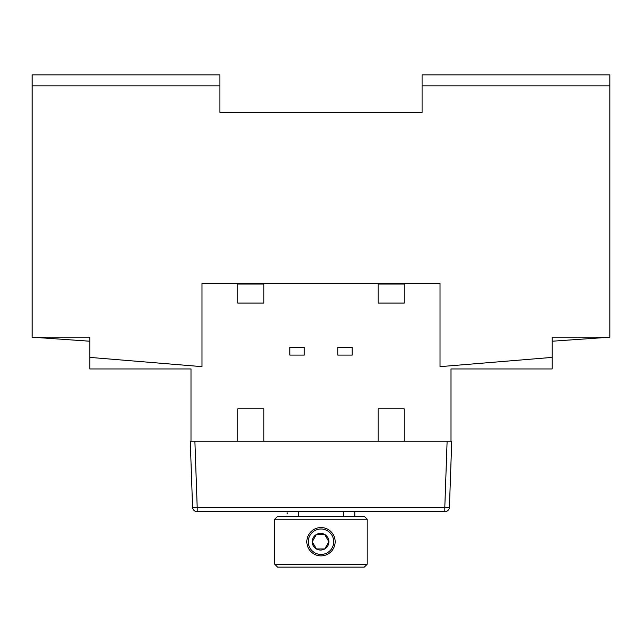 <?xml version="1.0" encoding="UTF-8"?>
<svg xmlns="http://www.w3.org/2000/svg" width="642" height="642" viewBox="0 0 642 642"><rect width="100%" height="100%" fill="white"/><g stroke="black" fill="none" stroke-linecap="round" stroke-linejoin="round"><path stroke-width="0.96" d="M449.577 441.182L447.113 441.182L451.021 441.182L447.113 441.182L451.005 441.182L451.005 368.957L552.12 368.957L552.12 337.178L552.12 341.223L609.9 337.178L552.12 337.178M422.115 85.835L609.9 85.835L609.9 74.857L422.115 74.857L422.115 112.446L219.885 112.414L422.115 112.414L219.885 112.414L219.885 85.835L32.1 85.835L32.1 337.178L89.88 337.178L89.88 368.957L190.995 368.957L190.995 441.182L194.622 441.182M609.9 85.835L609.9 337.178M552.12 357.401L440.027 366.646L440.027 283.443L201.973 283.443L201.973 366.646L89.88 357.401M404.203 441.182L404.203 408.826L378.202 408.826L378.202 441.182M263.798 441.182L263.798 408.826L237.797 408.826L237.797 441.182M404.203 284.021L378.202 284.021L378.202 303.088L404.203 303.088L404.203 284.021M237.797 284.021L237.797 303.088L263.798 303.088L263.798 284.021L237.797 284.021M304.244 347.386L289.799 347.386L289.799 355.09L304.244 355.09L304.244 347.386M352.201 355.09L352.201 347.386L337.756 347.386L337.756 355.09L352.201 355.09M32.1 337.178L89.88 341.223L89.88 337.178M192.407 441.182L190.265 441.182L192.576 507.212L190.265 441.182L194.887 441.182L192.423 441.182M197.19 511.674A4.622 4.622 0 0 1 192.576 507.212L197.19 507.212L197.19 511.674A4.622 4.622 116.4 0 1 192.576 507.212A4.622 4.622 0 0 0 197.19 511.674L444.81 511.674L444.81 507.212L449.424 507.212A4.622 4.622 0 0 1 444.81 511.674A4.622 4.622 0 0 0 449.424 507.212L451.735 441.182L451.005 441.182M291.925 511.674L292.816 511.674M318.954 511.674L316.923 511.674M289.093 511.674L288.386 511.674M287.801 511.674L287.327 511.674M447.113 441.182L194.887 441.182L197.19 507.212L444.81 507.212L447.113 441.182M447.546 441.182L447.972 441.182M298.506 516.296L298.506 511.818L343.494 511.818L343.494 516.296M354.841 516.296L354.841 511.674L354.841 516.296M298.506 511.818L321 511.818M287.159 513.985L287.11 512.741M334.843 538.758L335.012 539.689M329.787 530.621L329.338 530.276M323.448 527.772L323.038 527.708M315.703 528.591L316.466 528.31M314.307 529.249L313.408 529.778M311.691 531.054L310.905 531.801M312.686 553.179L311.876 552.537M274.736 519.226L367.184 519.226L364.215 516.296L277.705 516.296L274.736 519.226L274.736 564.254L367.184 564.254L364.295 567.143L277.625 567.143L274.736 564.254M367.184 519.226L367.184 564.254M335.156 541.72A14.156 14.156 0 0 1 321 555.876A14.156 14.156 0 0 1 306.844 541.72A14.156 14.156 0 0 1 321 527.563A14.156 14.156 0 0 1 335.156 541.72L335.012 543.774M334.819 544.785L334.562 545.788M333.808 547.754L333.318 548.693M332.757 549.6L332.131 550.467M331.433 551.293L330.807 551.935M330.694 552.04L330.221 552.465M329.924 552.714L329.089 553.34M325.454 555.153L324.507 555.434M323.552 555.643L322.557 555.787M319.507 555.795L318.504 555.651M318.199 555.595L317.493 555.434M316.498 555.137L315.511 554.768M314.548 554.319L313.625 553.797M310.335 551.029L309.669 550.202M309.075 549.343L308.569 548.485M308.312 547.995L308.12 547.578M307.719 546.623L307.406 545.668M307.165 544.705L306.988 543.742M306.884 542.747L306.852 542.017M306.844 541.72L306.884 540.708M306.988 539.697L307.173 538.702M307.422 537.715L307.743 536.752M307.895 536.367L308.144 535.805M308.609 534.882L309.139 533.992M309.741 533.141L310.407 532.33M311.924 530.862L312.758 530.212M313.633 529.634L314.548 529.12M318.472 527.788L319.483 527.644M320.51 527.572L321.538 527.572M322.557 527.652L323.544 527.796M325.542 528.31L326.505 528.679M327.436 529.104L328.327 529.61M329.21 530.188L330.028 530.814M331.729 532.483L332.171 533.021M332.789 533.871L333.326 534.754M334.233 536.68L334.57 537.667M333.712 541.72A12.712 12.712 0 0 1 321 554.431A12.712 12.712 0 0 1 308.288 541.72A12.712 12.712 0 0 1 321 529.008A12.712 12.712 0 0 1 333.712 541.72M324.716 534.497A8.338 8.338 0 0 0 312.213 541.72A8.338 8.338 0 0 0 324.716 548.942A8.338 8.338 0 0 0 324.716 534.497L316.378 534.497L312.213 541.72L316.378 548.942L324.716 548.942L328.889 541.72L325.004 534.987M316.947 534.497L320.551 534.497M323.054 534.497L324.13 534.497M328.319 540.741L328.608 542.209M328.351 542.651L328.11 543.06M325.55 547.498L325.285 547.963M325.012 548.437L324.716 548.942L323.167 548.942M318.047 548.942L316.378 548.942L316.097 548.453M315.84 548.011L315.599 547.594M313.039 543.164L312.774 542.699M312.502 542.225L312.213 541.72L315.816 535.476M316.089 535.003L316.378 534.497M32.1 85.835L32.1 74.857L219.885 74.857L219.885 85.835"/></g></svg>
